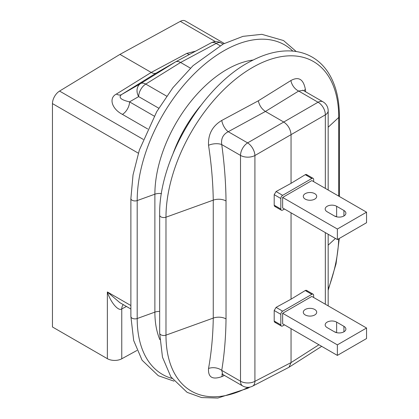 <?xml version="1.0" encoding="UTF-8"?>
<svg xmlns="http://www.w3.org/2000/svg" width="419" height="419" viewBox="0 0 419 419"><rect width="100%" height="100%" fill="white"/><g stroke="black" fill="none" stroke-linecap="round" stroke-linejoin="round"><path stroke-width="0.63" d="M136.966 350.457L121.761 358.79A10.318 5.955 180 0 1 107.364 358.68L52.454 326.977L52.454 103.598A10.318 5.955 -60 0 1 59.561 91.075L119.944 54.391L180.327 21.353A10.318 5.955 -60 0 1 185.292 20.95L224.28 43.461M123.306 304.65A10.318 5.955 -117.4 0 0 121.761 308.913C118.42 311.584 110.606 302.387 107.364 291.959L119.818 302.638L130.88 309.023M158.775 108.217L138.658 96.606A10.318 8.427 -120 0 1 140.606 83.57L175.435 61.954L156.376 72.958L121.547 94.574L140.606 83.57A10.318 5.861 58.2 0 1 145.76 84.083L166.652 96.145M116.393 94.06C108.484 97.931 111.763 108.956 122.437 114.392A10.318 5.955 120 0 0 129.544 101.869C120.85 99.842 118.184 97.412 121.547 94.574A10.318 5.861 -121.8 0 1 116.393 94.06L151.222 72.445C153.223 73.566 154.941 73.734 156.376 72.958L156.282 73.011M119.944 54.391L151.222 72.445L186.816 53.402A10.318 6.044 -118.1 0 0 189.587 54.381M211.024 42.911A10.318 6.044 61.9 0 1 211.124 42.858L211.124 42.858A10.318 6.044 61.9 0 1 216.183 43.424A10.318 5.955 -60 0 1 221.153 43.021A10.318 10.318 0 0 0 211.124 42.858L175.435 61.954C176.87 61.179 178.588 61.352 180.589 62.468L190.43 68.15M224.479 375.45L221.761 376.66C212.386 379.97 207.976 377.247 208.536 368.5C211.417 352.463 212.988 335.656 213.261 318.084L213.261 200.135C212.988 182.375 211.412 164.091 208.536 145.293C207.997 134.316 212.407 126.035 221.761 120.452L258.324 100.811C259.382 105.504 261.755 109.05 265.431 111.449L283.752 122.029L318.042 102.231A10.318 5.955 -60 0 1 323.007 101.827L303.157 90.363L298.663 91.043L265.431 111.449L228.245 131.702C223.065 134.384 220.902 138.673 221.745 144.576C224.406 163.96 225.831 182.757 226.024 200.979L226.024 318.922C225.831 336.918 224.406 354.071 221.745 370.38L240.511 381.217L240.511 155.412A10.318 5.955 -60 0 1 247.619 142.889A10.318 5.641 60 0 1 254.914 155.522L254.914 381.327A10.318 5.955 62.6 0 1 252.557 386.166L288.775 367.39L321.692 346.356M221.761 120.452A10.318 5.112 -116.1 0 0 228.245 131.702L247.619 142.889L283.752 122.029C288.152 125.103 290.582 129.314 291.048 134.661L291.048 183.333L305.257 174.692C306.326 174.173 306.918 174.514 307.033 175.718M258.324 100.811L290.927 80.521A10.318 6.725 -124.5 0 0 298.663 91.043L318.042 102.231A10.318 6.264 60 0 1 325.333 114.864L254.914 155.522A10.318 5.955 0 0 1 240.511 155.412L221.745 144.576A10.318 4.955 172.8 0 0 208.536 145.293M291.048 212.821L291.048 299.176L305.257 290.529C306.326 290.011 306.918 290.351 307.033 291.556M291.048 328.658L291.048 362.592L289.042 367.233M276.074 206.284C274.943 206.766 274.319 206.405 274.199 205.2L274.199 194.673L276.074 191.541L291.048 183.333M276.074 322.122C274.943 322.604 274.319 322.248 274.199 321.043L274.199 310.51L276.074 307.378L291.048 299.176M208.536 368.5A10.318 6.814 8.5 0 1 221.745 370.38L222.798 374.476L221.656 374.073M290.927 80.521C298.653 76.263 303.466 79.217 305.372 89.388L305.655 91.808M305.372 89.388A10.318 4.955 -7.2 0 0 303.974 90.839M222.693 374.418A10.318 5.421 -113.5 0 0 221.761 376.66M336.63 206.284L336.63 216.817A6.709 3.871 0 0 0 334.441 215.974A6.709 3.871 0 0 0 341.752 216.812A6.709 3.871 0 0 0 345.89 213.234A6.709 3.871 0 0 0 343.926 210.495L336.63 206.284A6.709 3.871 0 0 0 327.145 206.284A6.709 3.871 0 0 0 325.181 209.023A6.709 3.871 0 0 0 327.145 211.763L334.441 215.974M305.257 193.646A6.709 3.871 0 0 0 303.293 196.385A6.709 3.871 0 0 0 307.436 199.963A6.709 3.871 0 0 0 314.742 199.125A6.709 3.871 0 0 0 316.706 196.385A6.709 3.871 0 0 0 312.569 192.808A6.709 3.871 0 0 0 305.257 193.646M282.642 197.438L311.825 180.589L366.546 212.182L366.546 222.714L337.363 239.563L282.642 207.971L282.642 197.438L337.363 229.031L337.363 239.563M366.546 212.182L337.363 229.031M334.441 331.811A6.709 3.871 180 0 1 336.63 332.655L336.63 322.122L343.926 326.338A6.709 3.871 180 0 1 345.89 329.072A6.709 3.871 180 0 1 341.752 332.649A6.709 3.871 180 0 1 334.441 331.811L327.145 327.6A6.709 3.871 180 0 1 325.181 324.861A6.709 3.871 180 0 1 327.145 322.122A6.709 3.871 180 0 1 336.63 322.122M314.742 314.962A6.709 3.871 180 0 1 307.436 315.8A6.709 3.871 180 0 1 303.293 312.223A6.709 3.871 180 0 1 305.257 309.489A6.709 3.871 180 0 1 312.569 308.646A6.709 3.871 180 0 1 316.706 312.223A6.709 3.871 180 0 1 314.742 314.962M282.642 313.276L311.825 296.427L366.546 328.019L337.363 344.868L337.363 355.401L282.642 323.808L282.642 313.276L337.363 344.868M337.363 355.401L366.546 338.552L366.546 328.019M313.648 181.642L313.648 179.536A2.582 1.487 120 0 0 313.113 178.358A2.582 1.487 120 0 0 311.825 178.484L282.642 195.333A2.582 1.487 120 0 0 280.819 198.491L280.819 209.023A2.582 1.487 120 0 0 281.353 210.202A2.582 1.487 120 0 0 282.642 210.076L284.464 209.023M313.648 297.48L313.648 295.374A2.582 1.487 120 0 0 313.113 294.196A2.582 1.487 120 0 0 311.825 294.321L282.642 311.17A2.582 1.487 120 0 0 280.819 314.329L280.819 324.861A2.582 1.487 120 0 0 281.353 326.045A2.582 1.487 120 0 0 282.642 325.914L284.464 324.861M226.024 318.922A10.318 5.955 180 0 0 213.261 318.084L165.982 335.137A4.127 2.383 180 0 1 160.875 334.802A4.127 2.383 180 0 1 159.665 333.121L159.665 215.172A4.127 2.383 180 0 0 160.875 216.859A4.127 2.383 180 0 0 165.982 217.194A122.165 70.533 -60 0 1 252.364 67.574A122.165 70.533 -60 0 1 338.746 117.451A4.127 2.383 0 0 0 339.374 116.189C339.353 98.512 335.546 83.831 327.957 72.141C323.74 65.793 318.519 60.797 312.286 57.162C305.791 53.417 298.579 51.348 290.645 50.95C278.373 50.421 265.499 53.642 252.029 60.614C203.215 84.476 158.44 159.471 159.665 215.172M159.665 311.417A8.254 4.766 0 0 0 154.883 312.134L137.191 318.519A4.127 2.383 180 0 1 132.085 318.183A4.127 2.383 180 0 1 130.88 316.497L130.88 198.554A4.127 2.383 180 0 0 132.085 200.24A4.127 2.383 180 0 0 137.191 200.575A122.165 70.533 -60 0 1 196.38 71.728A122.165 70.533 -60 0 1 292.834 51.102M126.459 306.472L121.761 308.913L121.761 358.79M107.364 358.68L107.364 291.959L130.88 305.535M195.626 51.149L186.816 53.402M220.095 45.681L216.183 43.424L180.589 62.468L145.76 84.083A10.318 5.955 -60 0 0 138.658 96.606L129.544 101.869L154.223 116.115M59.561 91.075L143.246 139.391M147.724 128.989L122.437 114.392M215.481 41.649L180.327 21.353M161.462 193.641A8.254 4.766 0 0 0 154.883 194.191L137.191 200.575L137.191 318.519A122.165 70.533 -60 0 0 171.952 378.425M159.849 339.615A101.838 58.796 -60 0 1 154.883 312.134L154.883 194.191A101.838 58.796 -60 0 1 253.176 60.027M173.204 153.139A95.443 55.104 -60 0 1 200.502 105.86M138.349 153.192L52.454 103.598M325.333 188.388L325.333 114.864A10.318 5.955 0 0 0 328.166 110.763A10.318 10.318 0 0 0 323.007 101.827M325.333 304.231L325.333 232.618M252.557 386.166A10.318 10.318 0 0 1 242.648 385.941A10.318 5.955 120 0 1 240.511 381.217A10.318 5.955 -0 0 0 254.914 381.327L291.048 362.592L318.932 344.758M248.174 387.318A122.165 70.533 -60 0 1 165.982 335.137L165.982 217.194L213.261 200.135A10.318 5.955 180 0 1 226.024 200.979M328.166 127.224L338.746 117.451L338.746 196.134M328.166 245.167L335.436 238.453M338.699 238.788A122.165 70.533 -60 0 1 328.166 289.33M343.926 210.495L343.926 215.974M343.926 326.338L343.926 331.811M274.199 205.2L280.819 209.023M274.199 194.673L280.819 198.491M276.074 191.541L282.642 195.333M305.257 174.692L311.825 178.484M305.257 290.529L311.825 294.321M274.199 310.51L280.819 314.329M274.199 321.043L280.819 324.861M276.074 307.378L282.642 311.17M223.028 44.105L221.153 43.021M296.233 51.527L283.501 40.538L261.854 34.327L242.999 36.348L223.243 43.99L193.007 65.704L172.932 87.665L156.743 111.648L139.349 150.081L133.027 174.922L130.88 198.554M174.016 381.159L158.324 375.728L142.083 360.214L133.692 340.553L130.88 316.497M328.166 110.763L328.166 190.027M328.166 234.252L328.166 305.865M242.648 385.941L222.798 374.476M302.743 90.158L303.157 90.363M339.374 196.495L339.374 116.189M339.296 238.442L336.038 263.844L328.166 290.294M249.996 387.088L247.802 388.277L217.849 398.05L201.581 397.568L187.115 392.352L170.873 376.838L162.478 357.171L159.665 333.121M274.749 206.389L281.353 210.202M306.509 174.545L313.113 178.358M306.509 290.383L313.113 294.196M274.749 322.232L281.353 326.045"/></g></svg>
